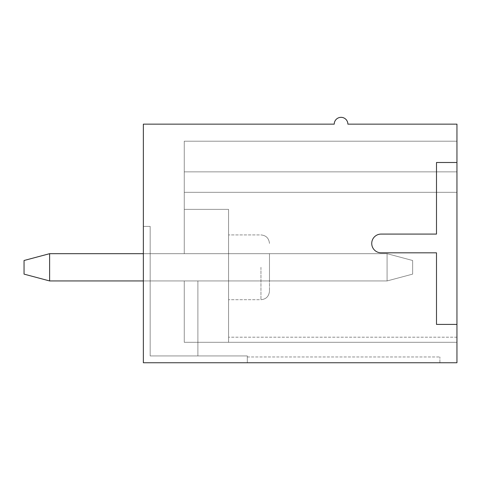 <?xml version="1.0" encoding="UTF-8"?>
<svg xmlns="http://www.w3.org/2000/svg" width="481" height="481" viewBox="0 0 481 481"><rect width="100%" height="100%" fill="white"/><g stroke="black" fill="none" stroke-linecap="round" stroke-linejoin="round"><path stroke-width="0.36" stroke-dasharray="2.4 1.8" d="M49.615 253.679L387.073 253.679L387.073 280.946L49.615 280.946L387.073 280.946L412.638 274.128L387.073 280.946L387.073 253.679L412.638 260.498L387.073 253.679L49.615 253.679L24.05 260.498L49.615 253.679L49.615 280.946L24.05 274.128L49.615 280.946L49.615 253.679L387.073 253.679L387.073 280.946L49.615 280.946L387.073 280.946L412.638 274.128L412.638 260.498L412.638 274.128L387.073 280.946L387.073 253.679L412.638 260.498L412.638 274.128L412.638 260.498L387.073 253.679L49.615 253.679L49.615 280.946L24.05 274.128L24.05 260.498L49.615 253.679L387.073 253.679L412.638 260.498L412.638 274.128L412.638 260.498L412.638 274.128L387.073 280.946L387.073 253.679L412.638 260.498L387.073 253.679L387.073 280.946L49.615 280.946L49.615 253.679L387.073 253.679L49.615 253.679L24.05 260.498L49.615 253.679L49.615 280.946L24.05 274.128L24.05 260.498L24.05 274.128L49.615 280.946L49.615 253.679L24.05 260.498L24.05 274.128L24.05 260.498L24.05 274.128L49.615 280.946L49.615 253.679L24.05 260.498L24.05 274.128L49.615 280.946L387.073 280.946L143.356 280.946M49.615 280.946L387.073 280.946L412.638 274.128L412.638 260.498L387.073 253.679L143.356 253.679M387.073 253.679L387.073 280.946L387.073 253.679M412.638 274.128L387.073 280.946L412.638 274.128M143.356 362.752L143.356 124.146L334.241 124.146A6.818 6.818 0 0 1 341.053 117.334A6.818 6.818 0 0 1 347.871 124.146L456.95 124.146L456.95 162.494L436.495 162.494L436.495 234.079L381.108 234.079A9.373 9.373 0 0 0 371.735 243.452A9.373 9.373 0 0 0 381.108 252.826L436.495 252.826L436.495 324.41L456.95 324.41L456.95 362.752L143.356 362.752L247.318 362.752L247.318 355.94L247.318 362.752L247.318 355.94L247.318 362.752L247.318 355.94L247.318 362.752L247.318 355.94L247.318 362.752L143.356 362.752L439.905 362.752L143.356 362.752L439.905 362.752L143.356 362.752L439.905 362.752L143.356 362.752L143.356 226.407L143.356 362.752M269.474 267.31L269.474 291.173L269.474 267.31M456.95 162.494L436.495 162.494L436.495 234.079L381.108 234.079A9.373 9.373 0 0 0 371.735 243.452A9.373 9.373 0 0 0 381.108 252.826L436.495 252.826L436.495 324.41L456.95 324.41L436.495 324.41L436.495 252.826L381.108 252.826A9.373 9.373 0 0 1 371.735 243.452A9.373 9.373 0 0 1 381.108 234.079L436.495 234.079L436.495 162.494L456.95 162.494L456.95 324.41M456.95 171.867L456.95 342.304L456.95 141.192L456.95 342.304L456.95 141.192L456.95 342.304L456.95 141.192L456.95 342.304L456.95 171.867L184.259 171.867L184.259 141.192L456.95 141.192L184.259 141.192L184.259 171.867L456.95 171.867L184.259 171.867L184.259 192.322L456.95 192.322L184.259 192.322L184.259 253.679L184.259 192.322L456.95 192.322L184.259 192.322L184.259 171.867L456.95 171.867L184.259 171.867L184.259 141.192L184.259 192.322L184.259 171.867L456.95 171.867L184.259 171.867L184.259 141.192L184.259 253.679L184.259 171.867L456.95 171.867L184.259 171.867L456.95 171.867L184.259 171.867L184.259 141.192L456.95 141.192L184.259 141.192L184.259 253.679L184.259 192.322L456.95 192.322L184.259 192.322L456.95 192.322L184.259 192.322L184.259 171.867L456.95 171.867M150.168 253.679L150.168 355.94L197.889 355.94L150.168 355.94L150.168 253.679L269.474 253.679L269.474 280.946L269.474 253.679L269.474 280.946L269.474 253.679L269.474 280.946L269.474 253.679L269.474 280.946L269.474 253.679L150.168 253.679L269.474 253.679L150.168 253.679L150.168 355.94L247.318 355.94L150.168 355.94L150.168 253.679L269.474 253.679L150.168 253.679L150.168 355.94L247.318 355.94L150.168 355.94L247.318 355.94L150.168 355.94L150.168 253.679L269.474 253.679L150.168 253.679L150.168 355.94L197.889 355.94L150.168 355.94L150.168 253.679M197.889 280.946L197.889 355.94L150.168 355.94L247.318 355.94L150.168 355.94L197.889 355.94L197.889 280.946L269.474 280.946L197.889 280.946L197.889 355.94L197.889 280.946L269.474 280.946L197.889 280.946L197.889 355.94L197.889 280.946L269.474 280.946L197.889 280.946L197.889 355.94L197.889 280.946L269.474 280.946L197.889 280.946M150.168 226.407L150.168 355.94L150.168 226.407L143.356 226.407L150.168 226.407L150.168 355.94L150.168 226.407L150.168 355.94L150.168 226.407L143.356 226.407L150.168 226.407L143.356 226.407L150.168 226.407L150.168 355.94L150.168 226.407L143.356 226.407L150.168 226.407M228.571 253.679L184.259 253.679L184.259 192.322L184.259 253.679L228.571 253.679L228.571 280.946L184.259 280.946L184.259 342.304L456.95 342.304L228.571 342.304L228.571 337.193L228.571 342.304L456.95 342.304L184.259 342.304L228.571 342.304L228.571 280.946L184.259 280.946L184.259 342.304L228.571 342.304L228.571 253.679L184.259 253.679L228.571 253.679L228.571 209.367L184.259 209.367L228.571 209.367L228.571 342.304L456.95 342.304L184.259 342.304L184.259 280.946L184.259 342.304L184.259 280.946L184.259 342.304L184.259 280.946L184.259 342.304L184.259 280.946L184.259 342.304L456.95 342.304L184.259 342.304L228.571 342.304L228.571 280.946L184.259 280.946L184.259 342.304L184.259 280.946L184.259 342.304L184.259 280.946L228.571 280.946L228.571 342.304L456.95 342.304L184.259 342.304L456.95 342.304L184.259 342.304L456.95 342.304L184.259 342.304L228.571 342.304L228.571 337.193L228.571 342.304L456.95 342.304L184.259 342.304L228.571 342.304L228.571 209.367L228.571 253.679L184.259 253.679L228.571 253.679L184.259 253.679L228.571 253.679L228.571 280.946L184.259 280.946L228.571 280.946L184.259 280.946L228.571 280.946L228.571 342.304L228.571 209.367L184.259 209.367L228.571 209.367L228.571 253.679L184.259 253.679L228.571 253.679L184.259 253.679L228.571 253.679L184.259 253.679L228.571 253.679L228.571 280.946L184.259 280.946L228.571 280.946L184.259 280.946L228.571 280.946L184.259 280.946L228.571 280.946L228.571 253.679L184.259 253.679L228.571 253.679L228.571 209.367L184.259 209.367L228.571 209.367L184.259 209.367L228.571 209.367L228.571 253.679M228.571 267.31L228.571 299.693L228.571 267.31M439.905 362.752L439.905 356.962L439.905 362.752M184.259 192.322L456.95 192.322L184.259 192.322M184.259 141.192L456.95 141.192L184.259 141.192M184.259 342.304L184.259 280.946L184.259 342.304M228.571 280.946L184.259 280.946L228.571 280.946M260.955 267.31L260.955 299.693L260.955 267.31M260.955 299.693C266.083 299.236 268.921 296.398 269.474 291.173C268.921 296.398 266.083 299.236 260.955 299.693C266.083 299.236 268.921 296.398 269.474 291.173C268.921 296.398 266.083 299.236 260.955 299.693L228.571 299.693L260.955 299.693M260.955 234.932C266.083 235.389 268.921 238.227 269.474 243.452C268.921 238.227 266.083 235.389 260.955 234.932C266.083 235.389 268.921 238.227 269.474 243.452C268.921 238.227 266.083 235.389 260.955 234.932L228.571 234.932L260.955 234.932M456.95 337.193L228.571 337.193L456.95 337.193M247.318 356.962L439.905 356.962L247.318 356.962"/><path stroke-width="0.72" d="M24.05 274.128L24.05 260.498L49.615 253.679L49.615 280.946L24.05 274.128M143.356 280.946L49.615 280.946M143.356 253.679L49.615 253.679M143.356 124.146L143.356 362.752L456.95 362.752L456.95 324.41L436.495 324.41L436.495 252.826L381.108 252.826A9.373 9.373 0 0 1 371.735 243.452A9.373 9.373 0 0 1 381.108 234.079L436.495 234.079L436.495 162.494L456.95 162.494L456.95 124.146L347.871 124.146A6.818 6.818 0 0 0 341.053 117.334A6.818 6.818 0 0 0 334.241 124.146L143.356 124.146M456.95 162.494L456.95 324.41"/></g></svg>
